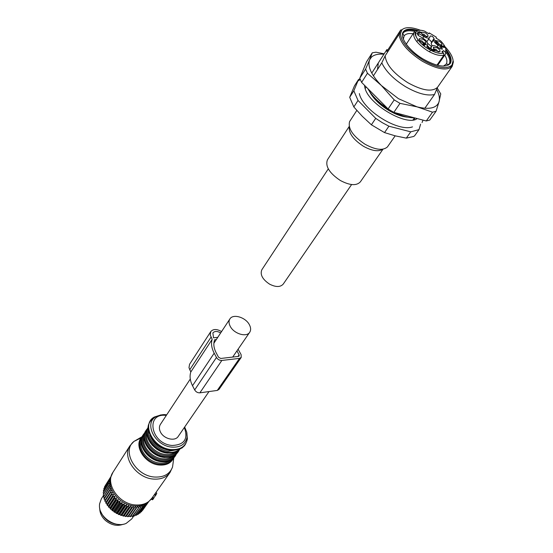 <?xml version="1.0" encoding="UTF-8"?>
<svg xmlns="http://www.w3.org/2000/svg" width="553" height="553" viewBox="0 0 553 553"><rect width="100%" height="100%" fill="white"/><g stroke="black" fill="none" stroke-linecap="round" stroke-linejoin="round"><path stroke-width="0.83" d="M190.287 379.033L160.363 424.441C159.084 426.557 159.07 428.997 160.335 431.762C163.439 438.888 175.073 441.826 178.273 436.352L209.006 391.572M249.313 324.611C245.491 317.208 232.931 313.523 229.868 318.977C228.624 321.044 228.769 323.526 230.29 326.422C234.05 333.881 246.686 337.593 249.742 332.222C251.048 330.1 250.903 327.563 249.313 324.611M238.094 349.199L241.094 354.597L241.219 357.432L239.518 358.372L221.829 360.466C219.582 360.508 217.792 359.505 216.465 357.452L214.184 353.18C211.55 348.1 210.887 343.482 212.186 339.321L210.23 335L210.769 331.6C213.202 328.848 216.804 328.841 221.566 331.572M217.751 337.358L213.513 337.793L212.877 332.941C214.64 330.964 217.232 330.964 220.668 332.941M216.299 339.563L214.675 339.729C213.181 343.634 213.7 348.037 216.244 352.945L218.525 357.21L220.758 358.468L238.44 356.402L239.152 356.008L239.096 354.826L236.94 350.879M212.186 339.321L190.813 371.955L188.981 367.69L189.568 364.289L210.769 331.6M241.219 357.432L218.96 389.457L217.274 390.425L199.882 392.837C197.677 392.92 195.942 391.953 194.677 389.934L192.52 385.724C190.032 380.713 189.458 376.123 190.813 371.955M390.957 110.704L393.847 112.363L399.985 103.349L394.206 99.899L388.102 108.941L390.957 110.704M388.102 108.941L361.607 82.383L359.768 78.236L366.57 61.798L372.266 52.812L375.964 52.203L384.19 53.807M393.847 112.363L426.259 120.976L429.792 120.056L436.047 111.291L432.515 112.176L417.052 106.853L399.985 103.349M426.259 120.976L432.515 112.176M437.216 88.1L440.762 93.948L438.888 102.243C436.296 108.257 429.017 109.791 417.052 106.853L398.423 98.662L381.39 85.528L367.455 73.259L361.607 82.383M394.206 99.899L381.39 85.528C371.319 75.07 367.379 66.519 369.584 59.883L372.266 52.812M367.455 73.259L365.581 69.111L359.768 78.236M365.581 69.111L369.584 59.883L371.436 57.166L370.766 56.911M436.663 89.496C439.137 94.204 439.946 98.227 439.096 101.572L436.047 111.291M377.471 69.567L378.252 63.761M383.927 54.222C378.273 53.731 374.105 54.712 371.436 57.166M445.559 53.918L445.628 52.417L445.725 53.689L437.679 65.337M445.628 52.417L443.527 50.62L441.875 51.747L443.637 53.129L443.914 55.058L436.96 65.15M422.298 30.567L424.469 31.072L428.99 33.802L429.273 32.917L428.63 33.588M441.875 42.194L440.561 40.818L436.054 38.088L436.331 37.189L429.273 32.917M442.441 52.196L443.527 50.62M423.328 44.192L423.017 43.569M426.024 44.599L424.925 44.406M424.621 44.309L424.158 44.164M424.49 45.291L423.121 44.682L423.349 44.268M444.812 47.192L443.679 47.42L442.213 46.722M442.234 46.977L441.743 47.185L440.865 45.858M444.107 46.908L443.16 46.258L443.437 45.913M422.775 38.164L423.826 36.581L419.063 33.698L416.803 33.332L418.441 35.537L423.218 38.427C426.308 40.466 427.773 42.318 427.614 43.984L426.895 46.245L428.603 48.408L430.856 48.768L431.61 46.397L429.881 48.947M423.826 36.581C426.736 38.205 428.672 38.53 429.633 37.549L430.199 35.938L432.411 36.311L434.091 38.413L433.69 39.698C433.545 41.337 435.011 43.175 438.087 45.215L440.859 46.887L442.511 49.127L440.306 48.761L437.527 47.081C434.637 45.464 432.702 45.152 431.727 46.141L431.61 46.397M422.043 42.457C419.838 40.963 418.904 39.692 419.257 38.641L423.093 39.284C425.257 40.728 426.19 41.987 425.907 43.058L422.043 42.457M424.206 35.897C422.029 34.424 421.103 33.173 421.441 32.143L425.229 32.793C427.365 34.224 428.292 35.461 428.015 36.505L424.206 35.897M438.197 44.358C435.992 42.871 435.066 41.613 435.405 40.569L439.137 41.212C441.294 42.657 442.227 43.908 441.944 44.966L438.197 44.358M434.133 49.314L433.386 47.157L437.16 47.793C439.345 49.258 440.292 50.53 439.994 51.609L436.199 51.007L435.266 50.371M420.881 32.751L417.902 32.489L417.847 31.908M419.409 31.998L419.755 31.708M433.206 50.164L433.179 49.424M434.485 50.295L434.236 49.258M435.004 50.841L433.759 50.655M433.829 50.454L433.31 50.855L432.232 50.53L431.167 49.224M423.19 43.314L426.328 44.344L423.674 43.556L425.015 44.496L424.476 44.572L424.676 45.014L423.37 44.302L423.909 44.226L423.19 43.314L422.934 43.694M426.19 44.351L425.934 44.731M424.151 44.53L423.895 44.911M443.935 47.053L441.57 45.913L442.276 46.984L440.99 45.491L443.935 46.832L444.37 46.542L443.375 45.775L444.688 46.583L444.861 47.143L443.679 47.42M443.596 46.03L443.34 46.397M427.248 41.04L426.826 41.586M432.011 45.851L431.181 43.424L431.582 42.132L429.909 40.03L428.361 39.45M424.013 43.328L422.153 40.97L419.748 40.473M426.149 36.761L424.303 34.459L421.946 33.947M440.077 45.201L438.211 42.885L435.895 42.374M438.1 51.858L436.227 49.48L433.863 48.989M419.796 31.735L421.068 32.475L417.826 31.818L419.603 32.026M433.559 50.081L433.241 49.328L434.845 50.254L434.299 49.169L435.073 49.957L434.865 50.627L432.487 50.157L431.292 48.864L433.517 50.15M427.656 43.355L431.464 46.528M430.282 48.284L426.992 46.839M429.75 48.18L427.206 45.27M383.008 149.165L360.397 181.806C356.581 185.974 349.883 185.531 340.282 180.465C329.374 173.124 325.095 166.239 327.438 159.81L349.226 126.443M382.724 149.206C378.432 151.944 371.989 150.955 363.39 146.241C353.208 139.55 348.514 133.045 349.296 126.72M356.809 110.427L349.586 121.605C347.816 128.649 352.98 136.204 365.077 144.271C375.57 149.939 383.029 150.817 387.459 146.891L395.174 135.831M396.383 113.303L397.6 114.761M375.591 99.962L377.402 100.528M401.45 115.383L402.059 116.206M372.57 96.374L373.558 96.623M402.971 116.434L402.48 115.736M372.846 95.807L372.017 95.614M395.167 135.831L406.31 138.132L413.423 136.536L414.57 135.872L419.008 129.63L410.748 131.835L388.911 126.208L384.535 132.602L395.167 135.831M349.696 97.28L353.83 90.803L358.524 79.487L354.445 85.902L349.696 97.28L353.823 106.95L362.277 116.303L371.395 124.805L384.535 132.602M406.31 138.132L410.748 131.835M420.591 124.183L419.008 129.63M388.911 126.208L382.199 122.621L375.715 118.363L371.395 124.805M375.715 118.363L358.019 100.466L353.823 106.95M358.019 100.466L353.83 90.803M358.524 79.487L359.996 78.844M366.204 86.987L365.201 88.535M367.814 88.604C371.789 95.731 378.39 102.353 387.632 108.464M395.125 112.701C402.439 116.213 408.854 117.92 414.363 117.817M452.126 65.275C452.299 66.146 449.796 66.954 444.619 67.687C438.398 67.438 431.153 64.888 422.886 60.042C408.964 50.994 401.443 42.298 400.331 33.947L400.365 33.961C401.45 42.305 408.964 50.994 422.893 60.035C437.133 67.971 446.817 69.664 451.946 65.116L452.209 66.36L437.513 87.305L434.485 94.508C427.137 96.153 417.494 93.547 405.556 86.697C393.764 79.335 385.842 71.399 381.784 62.883L373.399 75.865M381.784 62.883L385.151 55.832L399.066 34.265L400.655 30.035L386.817 51.505L386.969 49.487L372.128 72.547M434.485 94.508L424.808 108.264M437.513 87.305C432.17 92.206 422.243 90.651 407.741 82.653C393.584 73.473 386.056 64.535 385.151 55.832M400.331 33.947L399.066 34.265C400.144 42.871 407.872 51.837 422.257 61.183C436.967 69.367 446.948 71.095 452.209 66.36M400.655 30.035L401.92 29.793L400.365 33.961M452.361 65.793L453.391 61.908L453.107 60.733C452.665 56.627 449.955 51.927 444.978 46.639M445.801 49.141C450.73 55.265 452.23 60.028 450.301 63.429C445.794 68.04 436.759 66.581 423.197 59.06C409.151 50.786 399.301 37.224 403.178 31.929C405.536 28.735 410.54 28.279 418.192 30.567M443.451 66.125L446.202 64.093C447.481 61.895 447.004 58.888 444.771 55.072M413.091 33.761C408.626 33.118 405.632 33.851 404.112 35.959L403.344 39.152M328.288 168.872L261.846 269.753C259.896 274.571 262.468 279.369 269.546 284.131C275.857 287.318 280.433 287.284 283.281 284.035L351.604 184.557M99.761 508.47C99.761 512.935 101.676 516.944 105.499 520.504C111.305 525.212 117.215 526.463 123.229 524.258M110.773 477.315L104.517 486.834L110.489 477.446M110.379 478.919L103.812 488.693L109.736 479.278M110.22 479.99L109.612 479.679M110.165 480.605L109.238 481.228L103.363 490.663L109.238 481.228M110.109 482.057L109.162 481.649M135.229 515.202L136.757 515.064L142.909 506.292L136.356 515.244M133.121 515.762L134.794 515.831L140.932 507.053L134.365 515.963M130.909 516.073L132.692 516.371L138.824 507.585L132.243 516.454M110.261 484.179L109.003 485.382L109.045 485.831L110.455 486.205L109.287 487.532L109.376 487.988L110.87 488.271L109.971 490.152L111.533 490.338L110.614 491.852L110.814 492.301L112.439 492.37L111.651 493.967L111.9 494.403L113.565 494.354L112.923 496.013L113.22 496.435L114.906 496.262L114.416 497.97L114.754 498.371L116.448 498.066L116.102 499.808L116.476 500.175L118.169 499.746L117.969 501.509L118.377 501.841L120.042 501.274L119.987 503.043L120.43 503.341L122.047 502.636L122.137 504.391L122.6 504.654L124.162 503.811L124.384 505.546L124.867 505.76L126.361 504.792L126.706 506.486L127.204 506.652L128.607 505.56L129.07 507.198L129.568 507.315L130.874 506.106L131.455 507.675L131.946 507.744L133.142 506.424L133.812 507.91L134.303 507.93L135.374 506.513L128.683 516.184L130.487 516.675L136.605 507.875L136.128 507.91L130.017 516.709M128.683 516.184L134.303 507.93M133.142 506.424L126.464 516.101L128.206 516.737M126.464 516.101L131.946 507.744M130.874 506.106L124.218 515.797L125.87 516.564M124.218 515.797L123.513 516.143L129.568 507.315M128.607 505.56L121.971 515.265L123.513 516.143M121.971 515.265L121.162 515.493L127.204 506.652M126.361 504.792L119.745 514.504L121.162 515.493M119.745 514.504L118.847 514.615L124.867 505.76M124.162 503.811L117.575 513.543L118.847 514.615M117.575 513.543L116.6 513.523L122.6 504.654M122.047 502.636L115.48 512.382L116.6 513.523M115.48 512.382L114.45 512.223L120.43 503.341M120.042 501.274L113.496 511.034L114.45 512.223M113.496 511.034L112.425 510.744L118.377 501.841M118.169 499.746L111.644 509.52L112.425 510.744M111.644 509.52L110.545 509.092L116.476 500.175M116.448 498.066L109.95 507.854L110.545 509.092M109.95 507.854L108.837 507.295L114.754 498.371M114.906 496.262L108.429 506.071L108.837 507.295M108.429 506.071L107.323 505.373L113.22 496.435M113.565 494.354L107.102 504.177L107.323 505.373M107.102 504.177L106.024 503.354L111.9 494.403M112.439 492.37L105.996 502.207L106.024 503.354M105.996 502.207L104.952 501.267L110.814 492.301M111.533 490.338L105.111 500.182L104.952 501.267M105.111 500.182L104.123 499.131L109.971 490.152M104.379 498.066L103.542 496.974L109.376 487.988M103.86 495.896L103.224 494.824L109.045 485.831M103.605 493.732L103.162 492.709L108.989 483.274L103.162 492.709M111.035 476.43L105.471 485.258M104.586 487.297L104.517 486.834M103.971 489.405L103.812 488.693M103.639 491.569L103.363 490.663M110.254 484.151L108.969 483.709M135.374 506.513L136.128 507.91M138.368 507.661L137.545 506.375L136.605 507.875M140.503 507.184L139.626 506.002L138.824 507.585M142.508 506.472L141.603 505.414L140.932 507.053M143.345 504.882L142.909 506.292M143.607 504.778L144.354 505.539L138.202 514.311L144.354 505.539M144.969 504.191L144.72 505.318M145.487 503.928L146.033 504.398L139.868 513.163L146.033 504.398M146.462 503.361L146.358 504.136M147.222 502.85L147.513 503.064L141.34 511.829L147.513 503.064M147.81 502.407L147.796 502.76M110.116 482.361L108.989 483.274M142.605 510.322L148.674 501.702L142.432 510.378M140.863 511.947L141.34 511.829M139.128 513.281L139.868 513.163M137.234 514.387L138.202 514.311M133.812 507.91L127.722 516.723M131.455 507.675L125.379 516.495M129.07 507.198L123.015 516.025M126.706 506.486L120.672 515.327M124.384 505.546L118.37 514.401M122.137 504.391L116.144 513.267M119.987 503.043L114.015 511.926M117.969 501.509L112.017 510.412M116.102 499.808L110.171 508.725M114.416 497.97L108.506 506.901M112.923 496.013L107.033 504.958M111.651 493.967L105.782 502.926M110.614 491.852L104.759 500.824M109.826 489.702L103.978 498.682L104.123 499.131M109.287 487.532L103.542 496.974M109.003 485.382L103.224 494.824M133.812 515.928L131.704 518.956L126.208 523.366C115.618 528.447 98.932 517.359 99.457 505.594L99.547 503.963L101.365 498.792L103.522 495.46M100.764 511.712C104.476 519.938 110.835 524.216 119.849 524.548M154.888 493.96L156.14 494.645L152.4 499.801M156.782 493.089L156.14 494.645M152.504 497.347L153.831 498.073M211.025 337.164L189.714 369.833M214.184 353.18L192.52 385.724M216.465 357.452L194.677 389.934M221.829 360.466L199.882 392.837M239.518 358.372L217.274 390.425M239.096 354.826L237.977 356.457M443.914 55.058C440.008 56.212 434.527 54.754 427.476 50.682C416.941 43.59 412.434 37.507 413.955 32.44L406.255 44.192M445.227 51.941C446.776 49.341 445.22 45.636 440.561 40.818M424.469 31.072C410.893 26.724 413.568 40.362 428.423 48.975C434.893 52.715 439.946 54.083 443.582 53.081M441.992 46.811L441.736 47.185M441.038 45.609L440.782 45.982M418.033 35.268L419.063 33.698M431.582 42.132L434.091 38.413M431.181 43.424L433.69 39.698M437.015 46.791L438.087 45.215M439.787 48.45L440.859 46.887M421.068 32.475L420.819 32.855M418.151 32.115L417.902 32.489M431.34 48.975L431.084 49.355M407.768 117.174C402.031 116.738 395.692 114.499 388.752 110.434C379.524 104.731 373.109 98.399 369.522 91.445M393.204 112.003L389.257 109.84C383.181 106.169 378.114 101.952 374.063 97.176M400.752 115.128L394.026 112.411M451.946 65.116L453.107 60.733M420.819 30.394C411.75 26.959 405.446 26.758 401.92 29.793M434.361 39.802L438.259 42.809M446.243 50.945C450.329 56.399 451.573 60.692 449.99 63.844M402.999 32.233C405.314 29.579 409.766 29.115 416.354 30.844M446.209 52.507C449.713 57.54 450.674 61.494 449.077 64.355L448.594 65.005M402.453 33.968L402.778 33.401C404.782 30.74 408.833 30.097 414.923 31.466M154.37 494.7L155.704 495.426M152.227 497.735L153.644 498.509M151.633 498.578L153.119 499.387M151.197 499.145L152.414 499.808M155.739 492.758L156.734 493.304M169.854 472.718L151.916 498.177C148.349 503.057 142.957 505.311 135.741 504.958C118.923 504.336 104.752 483.668 112.957 472.283L129.948 445.794C121.722 457.165 136.46 478.227 153.63 479.085C160.999 479.541 166.474 477.329 170.041 472.456L172.529 467.078L173.276 461.686M141.298 437.81L133.944 441.418C121.404 451.048 135.672 476.14 154.702 477.039C163.826 477.446 169.771 474.128 172.529 467.078L173.815 457.843M112.957 472.283L110.863 477.025C106.425 488.714 120.042 505.352 134.808 505.967C140.289 506.299 144.803 504.965 148.363 501.951L151.916 498.177M173.524 458.133C171.029 463.138 166.363 465.439 159.541 465.045C144.741 464.25 133.038 445.144 142.038 436.96M141.527 438.536C135.091 447.163 146.462 463.414 159.686 464.167C165.333 464.561 169.522 462.902 172.26 459.204M141.16 441.156C138.181 449.914 148.771 462.377 159.941 463.082C163.971 463.414 167.31 462.564 169.971 460.525M161.545 461.734C148.004 460.836 136.418 444.384 142.964 435.163C136.446 444.107 148.252 460.829 161.891 461.617C167.78 462.031 172.128 460.31 174.948 456.439C172.024 460.386 167.621 462.163 161.759 461.755M142.964 435.163L143.407 434.485C136.888 443.43 148.702 460.151 162.354 460.953C168.243 461.368 172.598 459.64 175.419 455.776L176.421 453.944M144.34 434.243C137.96 442.87 149.386 459.101 162.61 459.882C168.25 460.29 172.439 458.651 175.177 454.974M144.001 436.766C140.967 445.518 151.633 458.084 162.872 458.817C166.937 459.163 170.303 458.299 172.971 456.239M149.462 449.762L158.905 456.101M164.49 457.449C150.9 456.515 139.245 440.015 145.792 430.801C139.273 439.739 151.149 456.508 164.842 457.331C170.746 457.76 175.107 456.038 177.928 452.174L175.087 455.043L172.875 456.287L164.704 457.469M145.792 430.801L146.234 430.116C139.715 439.054 151.612 455.824 165.306 456.654C171.216 457.089 175.578 455.368 178.398 451.504L179.414 449.651M147.195 429.84C140.773 438.446 152.275 454.773 165.568 455.582C171.243 456.004 175.446 454.366 178.177 450.667M146.863 432.328C143.78 441.087 154.522 453.75 165.824 454.511C169.93 454.863 173.324 453.999 175.999 451.919M151.985 444.978L156.72 449.16L162.382 451.96M167.455 453.121C154.211 452.167 142.55 436.414 148.259 427.047C142.577 436.165 154.487 452.154 167.815 453.004C173.283 453.439 177.465 451.981 180.361 448.628L177.624 451.048C177.644 451.946 174.326 452.644 167.677 453.142M148.245 427.317C143.718 436.614 155.511 451.483 168.285 452.319C173.255 452.741 177.195 451.545 180.119 448.746M148.398 430.123C146.987 439.13 157.729 450.453 168.547 451.241L177.465 449.665M149.904 435.197C153.167 443.547 159.471 448.538 168.81 450.163L172.204 450.183M160.757 414.992L154.425 416.99C140.815 423.868 153.209 448.483 171.278 449.568C180.458 449.969 185.829 446.416 187.377 438.909L186.824 432.564M170.967 450.101C178.142 449.672 182.214 448.58 183.195 446.81C184.889 445.815 186.285 443.181 187.377 438.909L187.073 437.174C185.608 444.204 180.582 447.522 171.983 447.135C155.061 446.105 143.421 423.066 156.16 416.616L160.799 414.923L166.204 414.785M166.308 415.421C145.142 412.483 150.61 443.845 172.087 445.469C184.356 444.937 188.435 438.958 184.322 427.538M213.866 343.254L229.868 318.977M232.689 357.072L249.742 332.222M445.656 53.786L437.686 65.337M413.955 32.44C415.026 31.728 415.497 31.86 415.351 32.834C413.921 33.173 417.508 42.546 428.416 48.989C434.893 52.729 439.967 54.104 443.637 53.129M422.893 43.576L423.142 43.196M426.073 44.724L426.328 44.344M425.043 44.599L424.787 44.973M424.504 45.374L424.759 44.993M423.08 44.558L423.335 44.185M444.605 47.517L444.861 47.143M442.359 46.964L442.103 47.337M440.99 45.491L440.734 45.864M443.119 46.141L443.375 45.775M429.633 37.549L427.13 41.281M431.727 46.141L429.84 48.941M419.616 40.3L419.257 38.641M424.199 43.369L425.907 43.058M421.787 33.74L421.441 32.143M426.377 36.816L428.015 36.505M435.736 42.159L435.405 40.569M440.299 45.263L441.944 44.966M433.732 48.802L433.386 47.157M438.294 51.906L439.994 51.609M420.902 32.834L421.151 32.461M417.826 31.818L417.577 32.198M419.374 31.894L419.623 31.514M432.909 49.722L433.165 49.348M433.967 49.556L434.223 49.182M435.239 50.517L434.983 50.89M433.69 50.752L433.946 50.378M431.292 48.864L431.036 49.238M416.81 41.669L417.681 40.348M429.474 51.823L430.573 50.192M429.854 48.208L430.4 48.111M358.849 80.724L360.121 79.169M417.176 118.563C407.056 126.969 367.227 103.743 364.78 87.008L364.538 85.321M365.395 86.171L364.648 86.323M422.057 122.559L423.038 120.119M414.515 117.858L414.508 119.731M412.497 126.872C397.773 132.236 362.609 109.964 359.346 93.581M414.467 117.844L413.126 119.752M400.275 33.92L401.837 29.744M404.112 35.959L402.632 33.139M446.202 64.093L449.077 64.355M155.856 492.585L156.81 493.103M142.169 436.642L133.944 441.418L129.948 445.794M174.948 456.439L175.273 455.976M144.824 432.702L143.407 434.485M177.928 452.174L178.253 451.704M147.672 428.312L146.234 430.116M166.653 414.895L166.467 414.868C164.027 414.204 160.591 414.785 156.16 416.616L154.425 416.99C144.285 426.038 148.57 430.773 151.391 437.941C156.167 444.812 162.623 448.863 170.746 450.08M187.073 437.174L186.72 432.087L184.681 427.013"/></g></svg>
